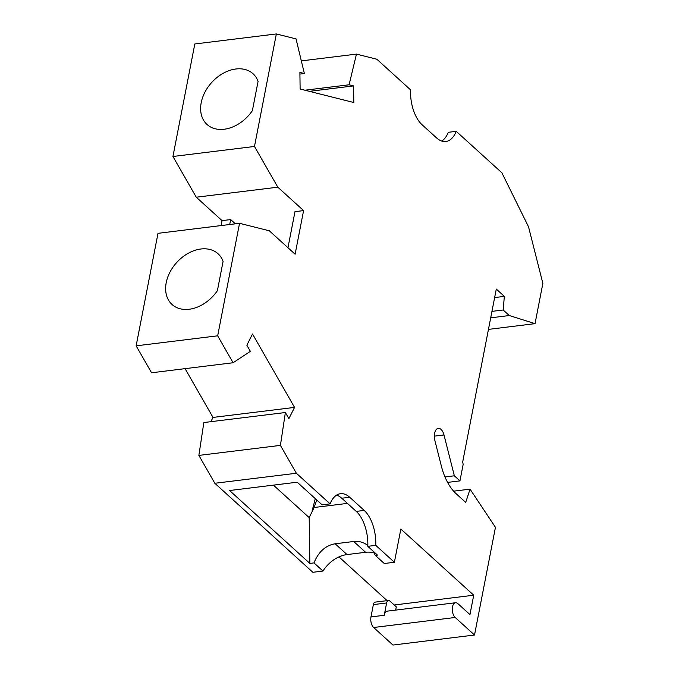 <?xml version="1.0" encoding="UTF-8"?>
<svg xmlns="http://www.w3.org/2000/svg" width="679" height="679" viewBox="0 0 679 679"><rect width="100%" height="100%" fill="white"/><g stroke="black" fill="none" stroke-linecap="round" stroke-linejoin="round"><path stroke-width="1.02" d="M252.376 110.677A34.239 24.758 132.2 0 1 207.019 124.469A34.239 24.758 132.2 0 1 211.712 82.473A34.239 24.758 132.2 0 1 253.055 73.765A34.239 24.758 132.2 0 1 258.079 81.361L252.376 110.677M254.481 146.46L172.941 156.484L194.814 43.974L276.353 33.95L254.481 146.46L277.804 187.183L303.589 210.6L295.11 254.218L269.325 230.801L239.543 223.306L158.003 233.33L136.139 345.84L217.67 335.816L239.543 223.306M223.085 261.373A34.239 24.758 -47.8 0 0 218.069 253.776A34.239 24.758 -47.8 0 0 176.718 262.484A34.239 24.758 -47.8 0 0 172.025 304.472A34.239 24.758 -47.8 0 0 217.39 290.688L223.085 261.373M444.983 476.947L454.344 475.792L443.998 434.967A9.447 4.999 83 0 0 438.286 428.364A9.447 4.999 83 0 0 434.611 433.346L434.501 433.923A7.868 4.167 -97 0 0 434.721 439.89L441.325 465.947A47.233 24.996 83 0 0 456.042 493.633L465.709 502.409L470.055 489.152L495.449 527.328L474.511 635.026L392.971 645.05L373.645 627.498L455.185 617.474L474.511 635.026M388.464 600.482A4.719 2.504 83 0 0 386.623 602.969L373.365 604.607A4.719 2.504 83 0 1 375.198 602.112L388.464 600.482A4.719 2.504 83 0 1 389.848 601.008L396.29 606.865L395.653 610.107M285.384 412.518L203.844 422.542L198.871 455.405L280.41 445.382L285.384 412.518L288.889 418.646L294.55 407.4L252.512 333.983L246.859 345.229L250.364 351.357L233.092 362.747L217.67 335.816M453.614 491.172L470.055 489.152M299.914 74.079L304.37 73.536L296.044 38.907L276.353 33.95M394.389 562.271L384.28 563.511L375.317 555.371L377.473 555.108L367.806 546.332L375.759 545.347L394.389 562.271L400.848 529.034L473.721 595.211L469.953 614.597L457.875 603.631A7.868 4.167 83 0 0 455.575 602.74A7.868 4.167 83 0 0 452.503 606.899A7.868 4.167 83 0 0 455.185 617.474M454.344 475.792L459.946 480.885L463.18 464.266L462.645 462.153L496.29 289.067L504.336 296.375L503.19 309.997L491.944 311.381M301.332 60.889L356.467 54.108L376.845 59.234L410.557 89.849A31.489 16.661 -97 0 0 422.117 124.783L436.605 137.939A31.489 16.661 -97 0 0 445.831 141.504A31.489 16.661 -97 0 0 456.237 131.336L501.849 172.755L528.517 226.769L542.861 283.389L535.035 323.654L509.292 315.54L503.19 309.997M356.467 54.108L349.091 84.79L353.572 85.91L353.81 102.512L300.126 89.008L299.889 72.407L304.37 73.536M375.759 545.347A31.489 16.661 83 0 0 364.207 510.421L349.71 497.257A31.489 16.661 83 0 0 340.485 493.701A31.489 16.661 83 0 0 330.079 503.869L296.367 473.255L280.41 445.382M136.139 345.84L151.561 372.771L233.092 362.747M353.572 85.91L309.412 91.342M287.964 247.725L294.975 211.661L303.589 210.6M455.575 602.74L387.293 611.134A7.868 4.167 83 0 0 384.229 615.293L386.623 602.969M509.292 315.54L490.696 317.823M504.336 296.375L494.635 297.572M473.721 595.211L394.219 604.989M387.132 600.643L338.965 556.907M221.091 225.572L222.058 220.633L196.265 197.207L277.804 187.183M196.265 197.207L172.941 156.484M373.365 604.607L370.972 616.922A7.868 4.167 83 0 0 373.645 627.498M296.367 473.255L214.836 483.278L312.858 572.295L322.966 571.047A28.34 20.489 132.2 0 1 347.037 554.573L335.137 543.777C325.521 545.441 318.476 551.823 314.004 562.908L322.966 571.047M214.836 483.278L198.871 455.405M210.872 421.684L213.011 417.424L294.55 407.4M185.078 368.655L213.011 417.424M304.939 90.214L349.091 84.79M456.237 131.336L448.284 132.312A31.489 16.661 -97 0 1 441.74 141.071M235.358 223.824L230.673 219.572L229.714 224.52M347.037 554.573L365.599 552.29A28.34 20.489 132.2 0 1 374.154 553.003M314.004 562.908L309.853 563.417L309.191 517.619L273.416 485.137M330.079 503.869L322.126 504.845L297.198 482.209L229.587 490.527L309.853 563.417M230.673 219.572L222.058 220.633M459.946 480.885L447.588 482.404M488.447 329.383L535.035 323.654M367.806 546.332A31.489 16.661 83 0 0 356.254 511.397L341.758 498.233A31.489 16.661 83 0 0 336.623 495.11M347.444 503.394L314.114 507.493L316.753 499.965M309.191 517.619L314.114 507.493M367.831 545.458C363.579 542.241 358.868 540.917 353.7 541.494L335.137 543.777M375.317 555.371L372.932 550.983M312.196 510.566L315.302 498.649M434.28 436.156L443.998 434.967M370.972 616.922L384.229 615.293M349.71 497.257L341.758 498.233M365.599 552.29L353.7 541.494M364.207 510.421L356.254 511.397"/></g></svg>
